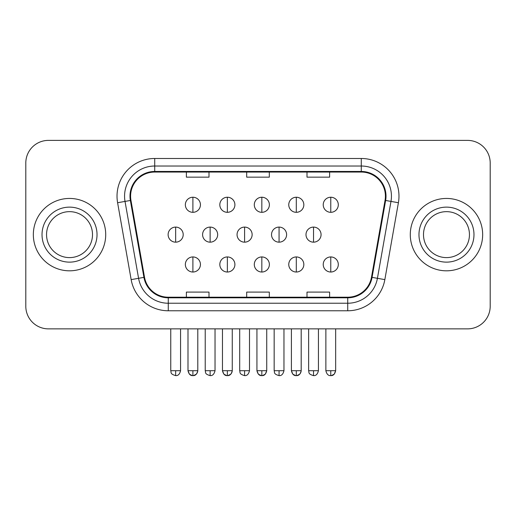 <?xml version="1.0" encoding="UTF-8"?>
<svg xmlns="http://www.w3.org/2000/svg" width="516" height="516" viewBox="0 0 516 516"><rect width="100%" height="100%" fill="white"/><g stroke="black" fill="none" stroke-linecap="round" stroke-linejoin="round"><path stroke-width="0.77" d="M33.34 234.632A36.184 36.184 0 0 0 69.525 270.816A36.184 36.184 0 0 0 105.716 234.632A36.184 36.184 0 0 0 69.525 198.441A36.184 36.184 0 0 0 33.34 234.632A36.184 36.184 0 0 0 69.525 270.816A36.184 36.184 0 0 0 105.716 234.632A36.184 36.184 0 0 0 69.525 198.441A36.184 36.184 0 0 0 33.34 234.632M410.285 234.632A36.184 36.184 0 0 0 446.475 270.816A36.184 36.184 0 0 0 482.66 234.632A36.184 36.184 0 0 0 446.475 198.441A36.184 36.184 0 0 0 410.285 234.632A36.184 36.184 0 0 0 446.475 270.816A36.184 36.184 0 0 0 482.66 234.632A36.184 36.184 0 0 0 446.475 198.441A36.184 36.184 0 0 0 410.285 234.632M130.593 196.183A24.123 24.123 0 0 1 154.716 172.054L361.284 172.054A24.123 24.123 0 0 1 385.039 200.369L371.481 277.266A24.123 24.123 0 0 1 347.726 297.203L168.274 297.203A24.123 24.123 0 0 1 144.519 277.266L130.961 200.369A24.123 24.123 0 0 1 130.593 196.183M129.987 196.183A24.729 24.729 0 0 0 130.361 200.472L143.925 277.369A24.729 24.729 0 0 0 168.274 297.803L347.726 297.803A24.729 24.729 0 0 0 372.075 277.369L385.639 200.472A24.729 24.729 0 0 0 361.284 171.454L154.716 171.454A24.729 24.729 0 0 0 129.987 196.183M117.596 202.724A37.694 37.694 0 0 1 154.716 158.483L361.284 158.483A37.694 37.694 0 0 1 398.404 202.724L384.846 279.62A37.694 37.694 0 0 1 347.726 310.774L168.274 310.774A37.694 37.694 0 0 1 131.154 279.62L117.596 202.724L125.02 201.414A30.154 30.154 0 0 1 154.716 166.023L361.284 166.023A30.154 30.154 0 0 1 390.98 201.414L377.422 278.317A30.154 30.154 0 0 1 347.726 303.234L168.274 303.234A30.154 30.154 0 0 1 138.578 278.317L125.02 201.414A30.154 30.154 0 0 1 124.562 196.183M490.2 163.011A22.614 22.614 0 0 0 467.586 140.391L48.414 140.391A22.614 22.614 0 0 0 25.8 163.011L25.8 306.252A22.614 22.614 0 0 0 48.414 328.866L467.586 328.866A22.614 22.614 0 0 0 490.2 306.252L490.2 163.011L490.2 306.252M246.693 172.054L246.693 177.162L269.307 177.162L269.307 172.054M186.379 172.054L186.379 177.162L208.999 177.162L208.999 172.054M307.001 172.054L307.001 177.162L329.621 177.162L329.621 172.054M269.307 297.203L269.307 292.095L246.693 292.095L246.693 297.203M208.999 297.203L208.999 292.095L186.379 292.095L186.379 297.203M329.621 297.203L329.621 292.095L307.001 292.095L307.001 297.203M25.8 163.011L25.8 306.252M467.586 140.391L48.414 140.391M48.414 328.866L467.586 328.866M192.894 197.235A7.54 7.54 0 0 0 185.354 204.775A7.54 7.54 0 0 0 192.894 212.315A7.54 7.54 0 0 0 200.434 204.775A7.54 7.54 0 0 0 192.894 197.235L192.894 212.315A7.54 7.54 0 0 0 200.434 204.775A7.54 7.54 0 0 0 192.894 197.235M175.659 227.092A7.54 7.54 0 0 0 168.119 234.632A7.54 7.54 0 0 0 175.659 242.165A7.54 7.54 0 0 0 183.199 234.632A7.54 7.54 0 0 0 175.659 227.092L175.659 242.165A7.54 7.54 0 0 0 183.199 234.632A7.54 7.54 0 0 0 175.659 227.092M192.894 256.942A7.54 7.54 0 0 0 185.354 264.482A7.54 7.54 0 0 0 192.894 272.022A7.54 7.54 0 0 0 200.434 264.482A7.54 7.54 0 0 0 192.894 256.942L192.894 272.022A7.54 7.54 0 0 0 200.434 264.482A7.54 7.54 0 0 0 192.894 256.942M227.363 197.235A7.54 7.54 0 0 0 219.822 204.775A7.54 7.54 0 0 0 227.363 212.315A7.54 7.54 0 0 0 234.903 204.775A7.54 7.54 0 0 0 227.363 197.235L227.363 212.315A7.54 7.54 0 0 0 234.903 204.775A7.54 7.54 0 0 0 227.363 197.235M261.831 197.235A7.54 7.54 0 0 0 254.291 204.775A7.54 7.54 0 0 0 261.831 212.315A7.54 7.54 0 0 0 269.371 204.775A7.54 7.54 0 0 0 261.831 197.235L261.831 212.315A7.54 7.54 0 0 0 269.371 204.775A7.54 7.54 0 0 0 261.831 197.235M296.3 197.235A7.54 7.54 0 0 0 288.76 204.775A7.54 7.54 0 0 0 296.3 212.315A7.54 7.54 0 0 0 303.834 204.775A7.54 7.54 0 0 0 296.3 197.235L296.3 212.315A7.54 7.54 0 0 0 303.834 204.775A7.54 7.54 0 0 0 296.3 197.235M330.769 197.235A7.54 7.54 0 0 0 323.229 204.775A7.54 7.54 0 0 0 330.769 212.315A7.54 7.54 0 0 0 338.303 204.775A7.54 7.54 0 0 0 330.769 197.235L330.769 212.315A7.54 7.54 0 0 0 338.303 204.775A7.54 7.54 0 0 0 330.769 197.235M210.128 227.092A7.54 7.54 0 0 0 202.588 234.632A7.54 7.54 0 0 0 210.128 242.165A7.54 7.54 0 0 0 217.668 234.632A7.54 7.54 0 0 0 210.128 227.092L210.128 242.165A7.54 7.54 0 0 0 217.668 234.632A7.54 7.54 0 0 0 210.128 227.092M244.597 227.092A7.54 7.54 0 0 0 237.057 234.632A7.54 7.54 0 0 0 244.597 242.165A7.54 7.54 0 0 0 252.137 234.632A7.54 7.54 0 0 0 244.597 227.092L244.597 242.165A7.54 7.54 0 0 0 252.137 234.632A7.54 7.54 0 0 0 244.597 227.092M279.066 227.092A7.54 7.54 0 0 0 271.526 234.632A7.54 7.54 0 0 0 279.066 242.165A7.54 7.54 0 0 0 286.606 234.632A7.54 7.54 0 0 0 279.066 227.092L279.066 242.165A7.54 7.54 0 0 0 286.606 234.632A7.54 7.54 0 0 0 279.066 227.092M227.363 256.942A7.54 7.54 0 0 0 219.822 264.482A7.54 7.54 0 0 0 227.363 272.022A7.54 7.54 0 0 0 234.903 264.482A7.54 7.54 0 0 0 227.363 256.942L227.363 272.022A7.54 7.54 0 0 0 234.903 264.482A7.54 7.54 0 0 0 227.363 256.942M261.831 256.942A7.54 7.54 0 0 0 254.291 264.482A7.54 7.54 0 0 0 261.831 272.022A7.54 7.54 0 0 0 269.371 264.482A7.54 7.54 0 0 0 261.831 256.942L261.831 272.022A7.54 7.54 0 0 0 269.371 264.482A7.54 7.54 0 0 0 261.831 256.942M296.3 256.942A7.54 7.54 0 0 0 288.76 264.482A7.54 7.54 0 0 0 296.3 272.022A7.54 7.54 0 0 0 303.834 264.482A7.54 7.54 0 0 0 296.3 256.942L296.3 272.022A7.54 7.54 0 0 0 303.834 264.482A7.54 7.54 0 0 0 296.3 256.942M330.769 256.942A7.54 7.54 0 0 0 323.229 264.482A7.54 7.54 0 0 0 330.769 272.022A7.54 7.54 0 0 0 338.303 264.482A7.54 7.54 0 0 0 330.769 256.942L330.769 272.022A7.54 7.54 0 0 0 338.303 264.482A7.54 7.54 0 0 0 330.769 256.942M92.506 234.632A22.981 22.981 0 0 0 69.525 211.65A22.981 22.981 0 0 0 46.55 234.632A22.981 22.981 0 0 0 69.525 257.607A22.981 22.981 0 0 0 92.506 234.632A22.981 22.981 0 0 1 69.525 257.607A22.981 22.981 0 0 1 46.55 234.632M469.45 234.632A22.981 22.981 0 0 0 446.475 211.65A22.981 22.981 0 0 0 423.494 234.632A22.981 22.981 0 0 0 446.475 257.607A22.981 22.981 0 0 0 469.45 234.632A22.981 22.981 0 0 1 446.475 257.607A22.981 22.981 0 0 1 423.494 234.632M313.535 227.092A7.54 7.54 0 0 0 305.994 234.632A7.54 7.54 0 0 0 313.535 242.165A7.54 7.54 0 0 0 321.068 234.632A7.54 7.54 0 0 0 313.535 227.092L313.535 242.165A7.54 7.54 0 0 0 321.068 234.632A7.54 7.54 0 0 0 313.535 227.092M361.284 158.483L361.284 171.454M125.02 201.414L130.361 200.472M168.274 310.774L168.274 297.803M347.726 297.803L347.726 310.774M372.075 277.369L384.846 279.62M131.154 279.62L143.925 277.369M385.639 200.472L398.404 202.724M154.716 158.483L154.716 171.454M175.659 370.707L170.757 370.707C171.454 372.23 169.712 373.952 175.659 375.609L175.659 370.707L180.561 370.707L180.561 328.866M187.992 328.866L187.992 370.707C188.85 374.203 190.481 375.835 192.894 375.609L192.894 370.707L187.992 370.707L189.43 374.171L192.165 375.551M197.738 371.436L197.796 370.714L192.894 370.707M210.128 370.707L205.226 370.707C205.916 372.23 204.181 373.952 210.128 375.609L210.128 370.707L215.03 370.707L215.03 328.866M244.597 370.707L239.695 370.707C240.385 372.23 238.65 373.952 244.597 375.609L244.597 370.707L249.499 370.707L249.499 328.866M279.066 370.707L274.164 370.707C274.854 372.23 273.119 373.952 279.066 375.609L279.066 370.707L283.961 370.707L283.961 328.866M222.46 328.866L222.46 370.707C223.318 374.203 224.95 375.835 227.363 375.609L227.363 370.707L222.46 370.707L223.899 374.171L226.634 375.551M232.206 371.436L232.265 370.714L227.363 370.707M256.929 328.866L256.929 370.707C257.787 374.203 259.419 375.835 261.831 375.609L261.831 370.707L256.929 370.707L258.368 374.171L261.102 375.551M262.56 375.551L265.295 374.171L266.733 370.707L261.831 370.707M291.398 328.866L291.398 370.707C292.256 374.203 293.888 375.835 296.3 375.609L296.3 370.707L291.398 370.707L292.83 374.171L295.571 375.551M301.144 371.436L301.196 370.714L296.3 370.707M330.769 370.707L325.867 370.707C326.718 374.203 328.357 375.835 330.769 375.609L330.769 370.707L335.664 370.707L334.233 374.171L331.491 375.551M97.027 234.632A27.503 27.503 0 0 0 69.525 207.129A27.503 27.503 0 0 0 42.022 234.632A27.503 27.503 0 0 0 69.525 262.134A27.503 27.503 0 0 0 97.027 234.632M473.978 234.632A27.503 27.503 0 0 0 446.475 207.129A27.503 27.503 0 0 0 418.973 234.632A27.503 27.503 0 0 0 446.475 262.134A27.503 27.503 0 0 0 473.978 234.632M313.535 370.707L308.632 370.707C309.323 372.23 307.588 373.952 313.535 375.609L313.535 370.707L318.43 370.707L318.43 328.866M197.454 372.507L196.357 374.171L193.623 375.551M170.757 370.707L170.757 328.866M180.561 370.707C179.703 374.203 178.072 375.835 175.659 375.609M192.894 375.609C195.306 375.835 196.938 374.203 197.796 370.707L197.796 328.866M231.923 372.507L230.826 374.171L228.091 375.551M300.854 372.507L299.764 374.171L297.023 375.551M205.226 370.707L205.226 328.866M215.03 370.707C214.172 374.203 212.54 375.835 210.128 375.609M239.695 370.707L239.695 328.866M249.499 370.707C248.641 374.203 247.009 375.835 244.597 375.609M274.164 370.707L274.164 328.866M283.961 370.707C283.11 374.203 281.478 375.835 279.066 375.609M227.363 375.609C229.775 375.835 231.407 374.203 232.265 370.707L232.265 328.866M261.831 375.609C264.244 375.835 265.875 374.203 266.733 370.707L266.733 328.866M296.3 375.609C298.712 375.835 300.344 374.203 301.196 370.707L301.196 328.866M330.769 375.609C333.175 375.835 334.813 374.203 335.664 370.707L335.664 328.866M325.867 370.707L325.867 328.866M308.632 370.707L308.632 328.866M318.43 370.707C317.579 374.203 315.94 375.835 313.535 375.609"/></g></svg>
